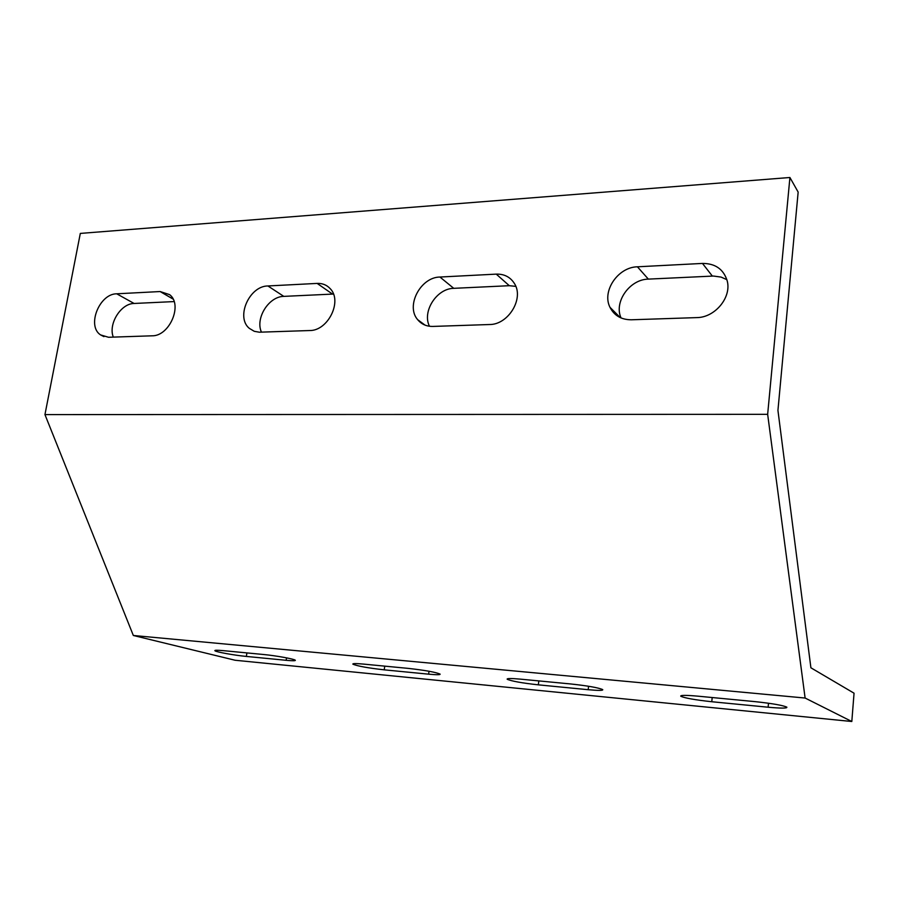<?xml version="1.0" encoding="UTF-8"?>
<svg xmlns="http://www.w3.org/2000/svg" width="899" height="899" viewBox="0 0 899 899"><rect width="100%" height="100%" fill="white"/><g stroke="black" fill="none" stroke-linecap="round" stroke-linejoin="round"><path stroke-width="1.35" d="M44.95 414.596L767.656 414.327L789.918 177.496L80.314 233.414L44.95 414.596L133.333 635.481L805.111 698.04L767.656 414.327M309.604 330.54C328.079 330.956 342.766 300.951 330.135 288.59C326.719 284.938 322.393 283.207 317.145 283.41L267.913 285.961C249.304 285.949 235.549 317.257 249.326 328.36L254.293 331.315L259.317 332.203L309.604 330.54M489.472 324.528C508.373 324.797 524.387 298.333 514.329 283.365C510.227 276.993 504.204 273.914 496.259 274.128L439.937 277.038C420.507 277.162 405.471 305.975 417.687 319.696C421.496 324.269 426.564 326.517 432.891 326.427L489.472 324.528M696.77 317.605C715.121 317.617 732.011 297.041 727.089 280.477C723.38 269.104 715.177 263.418 702.479 263.429L637.413 266.801C617.95 267.115 601.689 291.209 609.983 307.301C614.208 315.594 621.321 319.752 631.334 319.786L696.77 317.605M152.055 335.81C169.563 336.293 183.059 304.592 169.619 294.647L160.123 291.546L116.724 293.804C99.283 293.703 86.551 326.022 100.576 334.911L108.532 337.271L152.055 335.81M133.333 635.481L235.1 660.248L851.814 721.504L854.05 693.196L810.898 667.788L777.938 410.405L798.155 192.083L789.918 177.496M333.45 294.052L283.803 296.378C268.734 296.445 255.058 318.381 261.452 332.158M515.801 286.365L509.306 285.702L453.748 288.332C436.678 288.455 421.934 311.548 429.475 326.258M726.864 279.668L721.065 277.083L713.48 276.049L648.348 279.117C629.592 279.353 613.691 302.075 621.063 317.965M174.114 301.581L134.097 303.469C120.792 303.48 108.06 324.123 113.308 337.103M363.342 664.08L408.539 668.418C424.879 670.249 435.386 672.126 440.072 674.07C440.611 674.891 436.802 674.924 428.621 674.171L384.221 669.845C368.141 668.024 357.701 666.148 352.914 664.204C352.341 663.44 355.813 663.395 363.342 664.08M851.814 721.504L805.111 698.04M520.409 679.138L571.303 684.027C587.845 685.836 598.318 687.69 602.723 689.589C603.319 690.612 598.476 690.646 588.182 689.702L538.344 684.847C522.072 683.049 511.7 681.195 507.205 679.273C506.542 678.34 510.947 678.296 520.409 679.138M697.736 696.152L755.475 701.681C772.252 703.479 782.703 705.299 786.839 707.142C787.412 708.378 781.175 708.401 768.128 707.221L711.783 701.737C695.309 699.95 684.982 698.13 680.779 696.264C680.071 695.129 685.723 695.084 697.736 696.152M223.244 650.64L263.654 654.517C275.69 655.618 294.456 659.023 295.299 660.226C295.771 660.889 292.726 660.922 286.163 660.304L246.348 656.427C234.617 655.337 215.816 651.944 214.895 650.741C214.423 650.123 217.21 650.089 223.244 650.64M428.621 674.171L429.025 671.25M384.221 669.845L384.75 666.137M317.145 283.41L332.484 294.074M267.913 285.961L283.803 296.378M588.182 689.702L588.587 686.252M538.344 684.847L538.816 680.903M496.259 274.128L509.306 285.702M439.937 277.038L453.748 288.332M768.128 707.221L768.488 703.22M711.783 701.737L712.188 697.534M702.479 263.429L712.356 276.083M637.413 266.801L648.348 279.117M286.163 660.304L286.545 657.854M246.348 656.427L246.922 652.921M160.123 291.546L173.08 299.097M116.724 293.804L134.097 303.469M249.326 328.36L254.26 331.304M417.687 319.696L425.002 325.101M609.983 307.301L620.243 317.594M100.576 334.911L103.936 336.631"/></g></svg>
